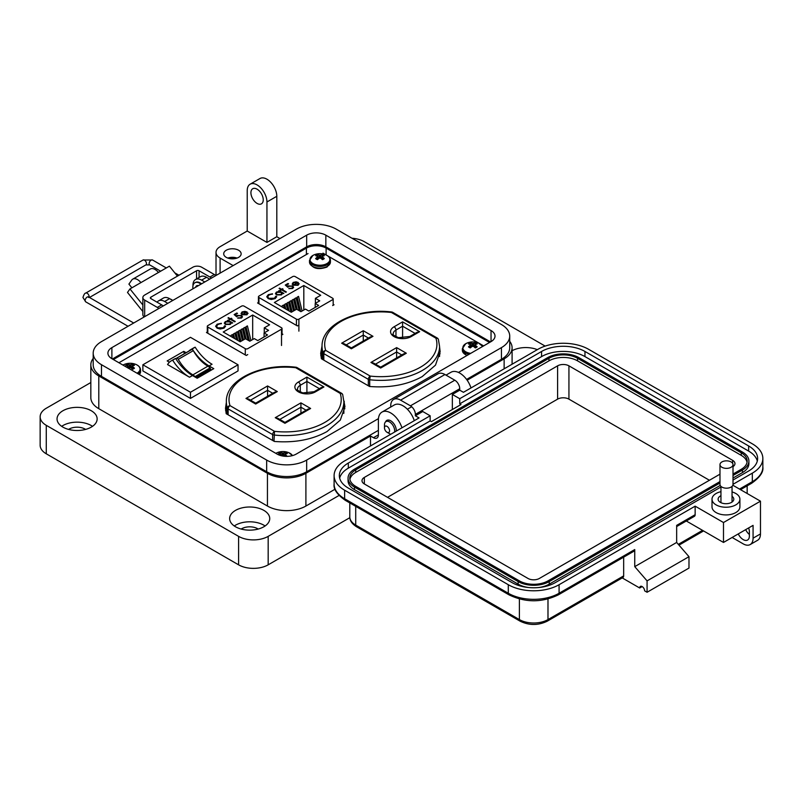 <?xml version="1.0" encoding="UTF-8"?>
<svg xmlns="http://www.w3.org/2000/svg" width="803" height="803" viewBox="0 0 803 803"><rect width="100%" height="100%" fill="white"/><g stroke="black" fill="none" stroke-linecap="round" stroke-linejoin="round"><path stroke-width="1.2" d="M483.617 345.892L480.636 344.176M479.1 343.293L327.765 255.916M326.239 255.033L322.987 253.156M308.041 253.567L118.914 362.755M226.356 402.403L225.492 408.325L226.205 413.706L274.395 441.459C294.661 443.005 312.196 439.703 327.012 431.562L340.321 420.069L344.949 406.659L343.865 401.018M322.043 345.922L320.678 353.37L321.391 358.75L369.581 386.494C389.846 388.05 407.382 384.747 422.197 376.597L435.507 365.114L440.144 351.704L439.562 346.896M258.436 302.47L257.582 302.962L297.371 325.928L298.887 325.054M332.663 305.552L334.018 304.769L333.175 304.287M207.294 332L206.451 332.482L246.24 355.458L247.746 354.575M281.522 335.082L282.877 334.299L282.034 333.807M322.043 350.279L320.798 355.538M440.024 353.872L439.562 351.232M226.356 406.74L225.603 410.494M344.838 408.827L343.875 405.364M344.216 401.219L344.216 405.555M245.286 348.683A1.747 1.004 180 0 0 247.746 348.683L281.522 329.18A1.747 1.004 180 0 0 282.034 328.467A1.747 1.004 180 0 0 281.522 327.754L244.052 306.124A1.747 1.004 0 0 0 241.583 306.124L207.806 325.616A1.747 1.004 0 0 0 207.294 326.329A1.747 1.004 0 0 0 207.806 327.042L245.286 348.683L245.286 354.906M247.183 313.23L247.886 313.11L247.003 314.776L242.145 314.746L241.101 313.511L242.074 311.915L244.935 311.353L247.113 312.006L242.847 314.475L246.34 314.485L247.093 312.889L248.067 313.391M247.173 313.551L247.093 312.889M230.471 319.393L229.046 319.544L229.879 319.062L227.962 317.948L230.471 318.721L231.304 318.239L231.886 318.57L231.053 319.062L235.239 321.471L234.647 321.812L230.471 319.393M225.543 326.289L224.037 328.136L220.203 329.029L217.051 328.166L215.636 326.229L217.171 324.181L221.377 323.318L217.804 324.583L216.529 326.289L217.673 327.845L223.364 327.744L224.599 325.777L225.553 326.108M269.587 324.793L264.257 327.865L268.583 330.364L264.077 332.964L267.519 334.951L257.753 340.592L254.3 338.605L249.793 341.205L245.477 338.715L240.147 341.787L223.244 332.02L252.674 315.027L269.587 324.793M231.324 323.197L230.28 324.432L225.312 324.432L224.308 323.037L225.362 321.571L228.253 321.019L227.369 320.507L227.962 320.166L232.729 322.916L231.334 323.027M240.86 315.74L237.839 315.81L236.744 316.834L234.145 314.565L236.825 313.019L237.497 313.411L235.269 314.686L236.634 315.88L241.462 315.408L242.476 316.763L241.492 318.048L237.658 318.139L240.85 317.647L241.552 316.683L240.86 315.74M246.34 314.485L242.847 314.475M244.935 311.353L247.113 312.367M242.074 311.915L244.935 311.715M241.101 313.873L242.074 312.277M246.34 314.846L247.093 313.25M231.053 319.062L234.918 321.652M231.304 318.239L231.575 318.751M230.471 318.721L231.304 318.6M228.544 317.607L230.471 319.082M229.879 319.062L229.357 319.724M225.502 326.068L224.619 326.138M224.599 326.138L223.364 327.744M217.673 327.845L223.364 328.106M216.549 326.48L217.673 328.206M217.171 324.181L221.377 323.679M215.646 326.409L217.171 324.542M264.257 332.854L264.257 327.865M252.674 339.549L252.674 315.027M248.518 340.472L246.039 330.194L246.039 326.691L247.414 325.898L250.958 340.532M242.767 340.281L241.02 333.084L241.02 329.591L242.406 328.788L244.885 339.047M233.653 338.033L233.512 333.928L234.888 333.125L236.473 339.659M236.975 339.95L236.012 332.482L237.397 331.679L239.796 341.576M231.003 336.507L231.003 335.373L232.388 334.57L233.151 337.742M240.258 341.727L238.521 334.53L238.521 331.037L239.896 330.234L242.386 340.492M245.266 338.826L243.53 331.639L243.53 328.136L244.915 327.343L248.017 340.181M264.077 332.964L264.077 336.939M228.253 321.019L225.362 321.933L224.328 323.218M227.962 320.166L232.408 323.097M240.85 317.647L241.532 316.864M238.25 317.797L240.85 318.008M241.462 315.408L242.466 316.944M237.276 315.368L241.462 315.77M236.634 315.88L237.276 315.73M235.269 314.686L236.634 316.241M236.825 313.019L237.176 313.592M234.396 314.786L236.825 313.381M241.914 313.571L242.325 314.455L245.939 312.367L242.325 314.455L241.914 313.371M246.039 326.691L249.512 341.044M241.02 329.591L243.51 339.85M233.512 333.928L234.647 338.605M236.012 332.482L237.959 340.522M231.003 335.373L231.324 336.688M238.521 331.037L241 341.295M243.53 328.136L246.19 339.127M230.531 323.117L229.708 324.442L225.904 324.462L225.151 323.197M241.914 313.21L242.325 314.093L241.914 313.21L242.697 312.237L245.939 312.006M225.954 321.903L229.768 321.893L230.551 322.936L229.708 324.081L225.904 324.101L225.131 323.017L225.954 321.903M298.887 331.147L298.887 319.162L332.663 299.66A1.747 1.004 180 0 0 333.175 298.947A1.747 1.004 180 0 0 332.663 298.234L295.183 276.593A1.747 1.004 0 0 0 292.724 276.593L258.937 296.096A1.747 1.004 0 0 0 258.436 296.809A1.747 1.004 0 0 0 258.937 297.522L296.417 319.162L296.417 325.386M298.314 283.71L299.017 283.579L298.134 285.256L293.286 285.226L292.242 283.981L293.215 282.395L296.076 281.833L298.244 282.485L293.978 284.945L297.471 284.955L298.224 283.369L299.198 283.861M298.314 284.031L298.224 283.369M281.602 289.873L280.769 290.355L280.177 290.013L281.02 289.532L279.093 288.428L281.602 289.2L282.435 288.719L283.027 289.05L282.184 289.532L286.37 291.951L285.788 292.292L281.602 289.873M276.684 296.769L275.168 298.606L271.334 299.509L268.182 298.636L266.767 296.709L268.302 294.651L272.508 293.798L268.935 295.062L267.67 296.769L268.814 298.325L274.496 298.224L275.74 296.257L276.694 296.588M320.718 295.273L315.398 298.345L319.714 300.834L315.208 303.444L318.65 305.431L308.884 311.072L305.441 309.085L300.934 311.684L296.608 309.195L291.288 312.267L274.375 302.5L303.815 285.507L320.718 295.273M298.887 319.162A1.747 1.004 180 0 1 296.417 319.162M282.455 293.667L281.411 294.912L276.443 294.912L275.449 293.517L276.493 292.051L279.394 291.489L278.511 290.987L279.093 290.646L283.861 293.396L282.465 293.507M291.991 286.209L288.98 286.29L287.875 287.313L285.286 285.045L287.956 283.499L288.628 283.881L286.41 285.165L287.775 286.36L292.603 285.888L293.617 287.243L292.623 288.528L288.799 288.618L291.991 288.126L292.683 287.153L291.991 286.209M297.471 284.955L293.978 284.945M296.076 281.833L298.244 282.847M293.215 282.395L296.076 282.194M292.242 284.342L293.215 282.756M297.471 285.316L298.224 283.73M282.184 289.532L286.059 292.131M282.435 288.719L282.706 289.231M281.602 289.2L282.435 289.08M279.675 288.086L281.602 289.562M281.02 289.532L280.498 290.194M276.634 296.538L274.496 298.224M268.814 298.325L274.496 298.586M267.68 296.959L268.814 298.686M268.302 294.651L272.508 294.159M266.777 296.889L268.302 295.012M315.398 303.333L315.398 298.345M303.815 310.018L303.815 285.507M299.66 310.952L297.17 300.673L297.17 297.17L298.545 296.377L302.099 311.012M293.898 310.751L292.162 303.564L292.162 300.061L293.537 299.268L296.026 309.526M284.794 308.513L284.643 304.407L286.029 303.604L287.604 310.139M288.116 310.43L287.153 302.952L288.528 302.159L290.927 312.056M282.144 306.987L282.144 305.853L283.519 305.05L284.292 308.222M291.399 312.196L289.652 305.01L289.652 301.506L291.037 300.713L293.517 310.972M296.407 309.306L294.661 302.119L294.661 298.616L296.046 297.823L299.158 310.661M315.208 303.444L315.208 307.419M279.394 291.489L276.493 292.412L275.459 293.687M279.093 290.646L283.549 293.577M291.991 288.126L292.663 287.344M289.381 288.277L291.991 288.488M292.603 285.888L293.597 287.424M288.418 285.848L292.603 286.249M287.775 286.36L288.418 286.209M286.41 285.165L287.775 286.721M287.956 283.499L288.317 284.061M285.527 285.266L287.956 283.861M293.045 284.041L293.456 284.935L297.07 282.847L293.456 284.935L293.045 283.85M297.17 297.17L300.643 311.524M292.162 300.061L294.641 310.329M284.643 304.407L285.778 309.085M287.153 302.952L289.1 311.002M282.144 305.853L282.455 307.168M289.652 301.506L292.141 311.775M294.661 298.616L297.321 309.607M281.662 293.597L280.849 294.922L277.035 294.942L276.292 293.677M293.045 283.68L293.456 284.573L293.045 283.68L293.828 282.716L297.07 282.485M277.085 292.382L280.899 292.362L281.682 293.406L280.849 294.56L277.035 294.581L276.272 293.496L277.085 292.382M177.393 358.399A1.747 1.004 -120 0 0 176.58 358.279L191.626 349.596A1.747 1.004 60 0 1 192.429 349.717A1.747 1.004 60 0 1 193.312 350.66L178.276 359.342A1.747 1.004 -120 0 0 177.393 358.399M171.26 360.848A28.727 16.592 60 0 1 172.655 360.186A36.316 20.968 -120 0 0 189.538 377.239L167.566 364.562A28.727 16.592 60 0 1 171.26 360.848L174.211 359.142A28.727 16.592 60 0 1 175.616 358.479A36.316 20.968 -120 0 0 192.489 375.533L197.187 378.243L213.789 368.667L209.091 365.957A36.316 20.968 60 0 1 192.208 348.904A28.727 16.592 -120 0 0 190.813 349.566A28.727 16.592 -120 0 0 188.735 351.172M186.105 352.688L183.767 351.343L167.175 360.918L169.433 362.223M142.874 364.783L190.462 337.31L238.039 364.783L190.462 392.255L142.874 364.783L142.874 370.926L190.462 398.398L238.039 370.926L238.039 364.783M196.966 378.123L210.597 370.253L210.597 369.049A1.837 1.064 60 0 0 210.015 367.985A6.344 3.664 60 0 0 207.917 366.178L192.881 374.86A6.344 3.664 60 0 1 194.968 376.667A1.837 1.064 60 0 1 195.31 377.159M192.8 374.82A28.647 16.542 60 0 1 178.276 359.342M191.626 349.596A31.377 18.118 -120 0 0 190.462 350.178L175.737 358.68A31.377 18.118 60 0 1 176.58 358.279M207.836 366.128A28.647 16.542 60 0 1 193.312 350.66M210.597 369.049L195.932 377.52M210.597 369.36L211.59 369.932M183.767 351.343L184.258 353.752M190.462 392.255L190.462 398.398M172.655 360.186L175.616 358.479M209.091 365.957L212.042 364.251A36.316 20.968 60 0 1 195.169 347.197L192.208 348.904M195.169 347.197A28.727 16.592 -120 0 0 193.764 347.86L190.813 349.566M438.418 339.488A2.66 2.66 0 0 0 437.233 338.023A2.66 1.536 -60 0 0 435.899 338.163L391.402 312.467A56.11 32.391 0 0 0 325.707 350.399L370.203 376.085L369.701 379.759A58.76 33.927 0 0 0 422.358 370.434A58.76 33.927 0 0 0 439.562 346.444L438.418 339.488A2.66 2.128 161.6 0 0 435.899 338.163A56.11 32.391 180 0 1 420.481 367.182A56.11 32.391 180 0 1 370.203 376.085A2.66 1.536 -60 0 0 368.326 379.337L368.326 385.771M343.814 413.404A58.76 33.927 180 0 0 343.875 411.819L343.875 401.691L342.73 394.735A2.66 2.128 161.6 0 0 340.211 393.41A56.11 32.391 180 0 1 324.783 422.428A56.11 32.391 180 0 1 274.516 431.331L274.014 441.238M402.594 338.163L402.594 321.862L419.628 331.699L416.978 332.332L409.791 336.477L398.489 337.682C393.771 335.554 392.005 334.279 393.209 333.867A9.385 5.42 180 0 1 395.959 330.033L402.594 326.199L415.101 333.416M341.666 343.192L344.316 343.825L351.373 347.9L370.324 336.959L372.973 336.327L351.373 348.793L341.666 343.192L363.267 330.716L372.973 336.327M363.267 341.024L363.267 330.716M370.946 362.444L373.596 363.076L380.652 367.152L403.668 353.862L406.328 353.23L380.652 368.045L370.946 362.444L396.622 347.619L396.622 357.927M322.224 359.222A58.76 33.927 180 0 1 322.043 356.572L322.043 346.444A58.76 33.927 0 0 0 323.097 352.858A2.66 2.128 -18.4 0 1 325.707 350.399A2.66 1.536 120 0 0 323.83 353.651L368.326 379.337A2.66 1.536 180 0 0 369.701 379.759L369.701 386.504M227.41 414.398L227.41 408.105A58.76 33.927 180 0 1 226.356 401.691L226.356 411.819A58.76 33.927 0 0 0 226.456 413.856M267.58 385.962L277.286 391.573L274.626 392.205L255.675 403.146L248.629 399.071L245.969 398.439L267.58 385.962L267.58 396.27M306.907 393.41L306.907 377.109L323.94 386.946L321.28 387.578L314.093 391.723A2.66 1.536 60 0 1 315.428 391.854A12.045 6.956 180 0 1 298.395 391.854A12.045 6.956 180 0 1 298.395 382.027L306.907 377.109M300.924 413.174L300.924 402.865L310.631 408.476L284.955 423.291L275.248 417.69L300.924 402.865M277.286 391.573L255.675 404.039L245.969 398.439M310.631 408.476L307.981 409.108L284.955 422.398L277.908 418.323L275.248 417.69M235.018 258.606A6.976 4.025 0 0 0 229.829 258.606M237.036 258.074A8.713 5.029 0 0 0 227.811 258.074M238.591 250.245A8.713 5.029 0 0 0 229.086 249.151A8.713 5.029 0 0 0 223.706 253.808A8.713 5.029 0 0 0 226.265 257.361A8.713 5.029 0 0 0 235.761 258.456A8.713 5.029 0 0 0 241.141 253.808A8.713 5.029 0 0 0 238.591 250.245M279.986 238.551L276.804 236.724L266.947 242.416L266.947 201.985A13.952 8.05 -120 0 0 257.08 184.911A13.952 8.05 -120 0 0 250.104 184.218A13.952 8.05 -120 0 0 247.224 190.602L247.224 231.023L220.102 246.682A13.952 8.05 0 0 0 216.017 252.383A13.952 8.05 0 0 0 220.102 258.074L233.141 265.602M250.104 184.218L259.971 178.527A13.952 8.05 60 0 1 266.947 179.21A13.952 8.05 60 0 1 276.804 196.293L266.947 201.985M257.08 203.41A8.713 5.029 60 0 1 251.389 195.731A8.713 5.029 60 0 1 252.724 188.745A8.713 5.029 60 0 1 257.08 189.177A8.713 5.029 60 0 1 262.772 196.855A8.713 5.029 60 0 1 261.437 203.842A8.713 5.029 60 0 1 257.08 203.41M512.093 350.71A20.045 11.573 180 0 1 537.317 349.656M470.99 387.949A17.435 10.068 -120 0 0 459.748 373.094A17.435 10.068 -120 0 0 451.035 372.231L446.006 375.131M385.52 421.936A7.849 4.527 60 0 1 386.795 420.391A7.849 4.527 60 0 1 390.71 420.772A7.849 4.527 60 0 1 396.22 431.121M401.952 427.808A17.435 10.068 -120 0 0 390.71 412.943A17.435 10.068 -120 0 0 381.997 412.08A17.435 10.068 -120 0 0 378.384 420.059L378.384 434.865A6.976 4.025 -120 0 1 376.938 438.057A6.976 4.025 -120 0 1 373.455 437.715L370.494 436.009L305.903 473.298L305.903 506.041L335.042 489.218M414.278 420.692A17.435 10.068 -120 0 0 403.046 405.826A17.435 10.068 -120 0 0 394.323 404.963L381.997 412.08M234.275 525.975A20.045 11.573 180 0 1 263.866 525.192A20.045 11.573 180 0 1 265.1 525.975M235.51 526.758A20.045 11.573 180 0 1 229.638 518.567A20.045 11.573 180 0 1 242.014 507.877A20.045 11.573 180 0 1 263.866 510.387A20.045 11.573 180 0 1 269.738 518.567A20.045 11.573 180 0 1 257.361 529.267A20.045 11.573 180 0 1 235.51 526.758M61.68 426.333A20.045 11.573 180 0 1 91.271 425.55A20.045 11.573 180 0 1 92.516 426.333M62.915 427.116A20.045 11.573 180 0 1 57.043 418.925A20.045 11.573 180 0 1 69.429 408.235A20.045 11.573 180 0 1 91.271 410.745A20.045 11.573 180 0 1 97.143 418.925A20.045 11.573 180 0 1 84.767 429.625A20.045 11.573 180 0 1 62.915 427.116M258.195 529.047A11.332 6.544 0 0 0 257.703 528.745A11.332 6.544 0 0 0 241.181 529.047M85.6 429.404A11.332 6.544 0 0 0 85.108 429.103A11.332 6.544 0 0 0 68.586 429.404M467.145 380.21L504.133 358.851A27.202 15.699 0 0 0 512.093 347.749A27.202 15.699 0 0 0 509.724 341.345M266.947 242.416L247.224 231.023M209.713 279.123L206.542 277.286A12.206 7.046 -120 0 0 200.439 276.684L195.5 279.534A12.206 7.046 60 0 1 201.603 280.137L204.785 281.973M170.106 298.967A9.716 5.611 -120 0 1 171.44 299.579A9.716 5.611 -120 0 1 172.735 300.473L169.553 298.646A12.206 7.046 -120 0 0 163.451 298.033L158.522 300.884A12.206 7.046 60 0 1 164.625 301.486L167.797 303.323M93.198 358.429A27.202 15.699 0 0 0 90.829 364.833A27.202 15.699 0 0 0 98.789 375.934L267.439 473.298A27.202 15.699 0 0 0 305.903 473.298M370.494 445.966L370.494 436.009M90.829 364.833L90.829 397.575A27.202 15.699 0 0 0 98.789 408.677L267.439 506.041A27.202 15.699 0 0 0 305.903 506.041M157.107 302.219A12.206 7.046 60 0 1 158.522 300.884M192.991 285.647A12.206 7.046 60 0 1 195.5 279.534M276.804 236.724L276.804 196.293M545.147 346.093L364.331 241.703A20.918 12.075 0 0 0 351.995 238.25M90.829 382.529L46.273 408.245A20.918 12.075 0 0 0 40.15 416.787A20.918 12.075 0 0 0 46.273 425.329L238.591 536.364A20.918 12.075 0 0 0 268.172 536.364L339.027 495.461M40.15 416.787L40.15 445.263A20.918 12.075 0 0 0 46.273 453.805L238.591 564.83A20.918 12.075 0 0 0 268.172 564.83L349.837 517.684M113.394 359.563A13.952 8.05 180 0 1 114.076 359.142L306.395 248.107A13.952 8.05 180 0 1 326.118 248.107L488.846 342.058A13.952 8.05 180 0 1 489.529 342.479M131.893 287.815L128.912 284.101L131.702 280.137A9.536 5.511 60 0 1 132.776 279.143A9.536 5.511 60 0 1 137.544 279.615A9.536 5.511 60 0 1 140.916 282.606L129.956 288.929L127.496 292.443L142.854 311.544M177.423 276.122L169.413 266.154L158.452 272.478A9.536 5.511 -120 0 0 155.079 269.487A9.536 5.511 -120 0 0 150.312 269.015L132.776 279.143M158.864 308.482A10.459 6.043 60 0 0 157.328 307.408L144.67 300.101A6.203 3.583 0 0 1 142.854 297.572A6.203 3.583 0 0 1 144.67 295.042L192.891 267.198A6.203 3.583 180 0 1 201.653 267.198L214.321 274.506A10.459 6.043 -120 0 1 215.846 275.58M163.25 305.953A10.459 6.043 -120 0 0 161.714 304.879L150.854 298.606A1.767 1.024 0 0 1 150.332 297.883A1.767 1.024 0 0 1 150.854 297.16L196.564 270.772A1.767 1.024 0 0 1 199.074 270.772L209.934 277.045A10.459 6.043 60 0 1 211.47 278.109M142.854 297.572L142.854 314.646A6.203 3.583 0 0 0 144.259 316.914M142.854 304.969L129.956 288.929M136.661 285.065A2.57 1.486 -120 0 0 136.259 285.175A2.57 1.486 -120 0 0 135.968 285.446L136.64 285.065M195.872 287.113A1.164 0.673 60 0 1 195.952 286.39A6.223 3.593 60 0 1 196.594 285.808A6.223 3.593 60 0 1 197.418 285.537A1.164 0.673 60 0 1 198.1 285.828M192.961 288.799A9.716 5.611 60 0 1 194.848 282.776A9.716 5.611 60 0 1 199.706 283.258A9.716 5.611 60 0 1 201.011 284.152M201.553 283.83A9.716 5.611 -120 0 0 200.258 282.947A9.716 5.611 -120 0 0 195.4 282.465A9.716 5.611 -120 0 0 195.129 282.636M196.424 286.801A1.164 0.673 60 0 1 196.504 286.069A6.223 3.593 60 0 1 196.886 285.667M384.476 427.838A3.603 2.078 60 0 1 387.026 426.373A3.603 2.078 60 0 1 389.575 430.779A3.603 2.078 60 0 1 387.026 432.255A3.603 2.078 60 0 1 384.476 427.838L384.476 424.897A7.207 4.156 60 0 1 385.972 421.605A7.207 4.156 60 0 1 389.575 421.956A7.207 4.156 60 0 1 394.524 432.104M390.79 434.252A7.207 4.156 60 0 1 389.575 433.72L387.026 432.255L389.575 433.72M491.034 330.545A13.561 7.829 180 0 1 495.009 336.076A13.561 7.829 180 0 1 491.034 341.616L491.034 330.545L325.847 235.169L325.847 246.842L490.513 341.917M491.034 341.616L296.257 454.066A13.561 7.829 180 0 1 277.075 454.066L111.888 358.69A13.561 7.829 180 0 1 107.913 353.159A13.561 7.829 180 0 1 111.888 347.619L306.666 235.169A13.561 7.829 180 0 1 325.847 235.169M458.473 372.431L501.443 347.619A28.286 16.331 0 0 0 509.724 336.076A28.286 16.331 0 0 0 501.443 324.532L336.256 229.156A28.286 16.331 0 0 0 296.257 229.156L101.479 341.616A28.286 16.331 0 0 0 93.198 353.159A28.286 16.331 0 0 0 101.479 364.703L266.666 460.079A28.286 16.331 0 0 0 306.666 460.079L378.454 418.634M325.847 246.842A13.561 7.829 0 0 0 306.666 246.842L112.41 359.001M466.583 379.428L501.443 359.302A28.286 16.331 0 0 0 509.724 347.749L509.724 336.076M93.198 353.159L93.198 364.833A28.286 16.331 0 0 0 101.479 376.376L266.666 471.752A28.286 16.331 0 0 0 306.666 471.752L378.384 430.348M732.045 491.948A13.942 8.05 180 0 1 739.904 499.185A13.942 8.05 180 0 1 735.819 504.876A13.942 8.05 180 0 1 720.622 506.623A13.942 8.05 180 0 1 712.01 499.185A13.942 8.05 180 0 1 716.095 493.494A13.942 8.05 180 0 1 720.953 491.677M739.904 499.185L739.904 506.874A13.942 8.05 180 0 1 735.819 512.565A13.942 8.05 180 0 1 720.622 514.311A13.942 8.05 180 0 1 712.01 506.874L712.01 499.185M720.953 495.702A7.839 4.527 0 0 0 720.411 495.983A7.839 4.527 0 0 0 718.113 499.185A7.839 4.527 0 0 0 722.961 503.371A7.839 4.527 0 0 0 731.503 502.387A7.839 4.527 0 0 0 733.801 499.185A7.839 4.527 0 0 0 732.045 496.334M749.38 534.477A8.713 5.029 60 0 1 745.676 529.639M720.953 486.989L555.385 582.587A30.675 17.706 180 0 1 512.003 582.587L348.321 488.083A30.675 17.706 180 0 1 339.338 475.567A30.675 17.706 180 0 1 348.321 463.04L430.157 415.793L422.769 411.517L415.372 415.793L419.066 417.921L344.628 460.902A35.904 20.727 0 0 0 334.108 475.567A35.904 20.727 0 0 0 344.628 490.221L508.299 584.714A35.904 20.727 0 0 0 559.079 584.714L695.147 506.161L723.493 522.522L723.493 542.447L753.073 525.373L753.073 538.181A13.942 8.05 60 0 1 750.183 544.564L757.58 540.299A13.942 8.05 -120 0 0 760.471 533.915L760.471 501.182L732.858 485.243M738.278 533.915A8.713 5.029 -120 0 0 747.573 540.038A8.713 5.029 -120 0 0 749.38 536.043L749.38 531.777A8.713 5.029 -120 0 0 748.627 527.942M739.513 489.087L752.331 481.68L752.331 473.148L733.009 484.299M723.493 522.522L760.471 501.182M752.331 473.148A35.904 20.727 0 0 0 762.85 458.483A35.904 20.727 0 0 0 752.331 443.828L588.659 349.335A35.904 20.727 0 0 0 537.88 349.335L463.441 392.306L459.738 390.178L452.35 394.444L459.738 398.71L541.583 351.463A30.675 17.706 180 0 1 584.965 351.463L748.637 445.966A30.675 17.706 180 0 1 757.62 458.483A30.675 17.706 180 0 1 748.637 471.01L733.009 480.033M750.183 544.564A13.942 8.05 60 0 1 743.217 543.872L732.125 537.468M642.149 586.571L639.68 587.997L622.215 577.909M459.738 390.178L459.738 388.752A6.976 4.025 -120 0 0 454.809 380.21L444.952 374.519A13.942 8.05 -120 0 0 437.976 373.827L393.611 399.442A13.942 8.05 60 0 1 400.587 400.135L410.443 405.826A6.976 4.025 60 0 1 415.372 414.368L415.372 415.793M676.658 526.557L694.424 516.299A3.483 2.018 -120 0 0 695.147 514.703L695.147 506.161M686.304 520.986L723.493 542.447M559.079 584.714L559.079 593.256L634.751 549.563L634.751 566.647L676.658 542.447L676.658 525.373L695.147 514.703M452.35 409.53L452.35 394.444M541.583 351.463L541.583 356.592L459.738 403.839L460.972 404.551L431.392 421.625L430.157 420.913L430.157 415.793M430.157 420.913L348.321 468.159L348.321 463.04M339.659 478.126A30.675 17.706 180 0 1 348.321 468.159M541.583 356.592A30.675 17.706 180 0 1 584.965 356.592L748.637 451.085A30.675 17.706 180 0 1 757.299 461.042M459.738 403.839L459.738 398.71M547.987 599.008L547.987 619.585A3.483 2.018 -120 0 1 547.265 621.181L622.937 577.487A3.483 2.018 -120 0 0 623.66 575.892L547.987 619.585A20.216 11.674 180 0 1 519.39 619.585L355.719 525.092A20.216 11.674 180 0 1 349.797 516.831L349.797 502.929M623.66 557.152L623.66 575.892M639.68 587.997A3.483 2.018 60 0 1 640.403 586.401A3.483 2.018 60 0 1 643.093 587.334A3.483 2.018 60 0 1 644.618 590.837L647.077 592.263L647.077 580.88L634.751 566.647M634.751 549.563A3.483 2.018 60 0 1 634.029 551.159L558.356 594.852C541.915 602.742 525.463 602.742 509.022 594.852A3.483 2.018 120 0 1 508.299 593.256A35.904 20.727 0 0 0 559.079 593.256A3.483 2.018 60 0 1 558.356 594.852M647.077 592.263L688.984 568.072L688.984 556.68L676.658 542.447M390.72 407.051L390.72 405.826A13.942 8.05 60 0 1 393.611 399.442M647.077 580.88L688.984 556.68M719.98 483.004L549.222 581.583A21.962 12.677 180 0 1 518.166 581.583L354.484 487.09A21.962 12.677 180 0 1 348.05 478.126A21.962 12.677 180 0 1 354.484 469.163L547.736 357.586A21.962 12.677 180 0 1 578.802 357.586L742.474 452.079A21.962 12.677 180 0 1 748.908 461.042L748.908 463.612A21.962 12.677 180 0 1 742.474 472.576L733.009 478.036M720.221 485.424L549.222 584.152A21.962 12.677 180 0 1 538.582 587.545M528.806 587.545A21.962 12.677 180 0 1 518.166 584.152L354.484 489.649A21.962 12.677 180 0 1 348.05 480.686L348.05 478.126M748.908 461.042A21.962 12.677 180 0 1 742.474 470.016L733.009 475.476M719.98 481.579L547.987 580.88A20.216 11.674 180 0 1 519.39 580.88L355.719 486.377A20.216 11.674 180 0 1 349.797 478.126A20.216 11.674 180 0 1 355.719 469.875L548.971 358.299A20.216 11.674 180 0 1 577.568 358.299L741.239 452.792A20.216 11.674 180 0 1 747.161 461.042A20.216 11.674 180 0 1 741.239 469.303L733.009 474.051M349.917 479.401A20.216 11.674 180 0 1 355.719 472.435L548.971 360.858A20.216 11.674 180 0 1 577.568 360.858L741.239 455.351A20.216 11.674 180 0 1 747.041 462.327M719.98 474.171L539.355 578.461A8.02 4.627 180 0 1 528.023 578.461L364.351 483.958A8.02 4.627 180 0 1 362.002 480.686A8.02 4.627 180 0 1 364.351 477.414L557.603 365.837A8.02 4.627 180 0 1 568.936 365.837L732.617 460.34A8.02 4.627 180 0 1 734.966 463.612A8.02 4.627 180 0 1 733.009 466.633M387.518 497.338L557.603 399.141A8.02 4.627 180 0 1 568.936 399.141L709.44 480.264M731.101 467.266A6.514 3.764 180 0 1 724.005 468.079A6.514 3.764 180 0 1 719.98 464.606A6.514 3.764 180 0 1 721.887 461.946A6.514 3.764 180 0 1 728.994 461.133A6.514 3.764 180 0 1 733.009 464.606A6.514 3.764 180 0 1 731.101 467.266M733.009 464.606L733.009 484.42A6.514 3.764 180 0 1 731.101 487.08A6.514 3.764 180 0 1 724.005 487.893A6.514 3.764 180 0 1 719.98 484.42L719.98 464.606M316.412 255.103A4.999 2.891 -0 0 0 315.609 255.715A15.167 7.96 55.8 0 1 317.135 256.177A15.137 3.955 72.4 0 1 317.496 256.619A15.137 5.47 99.2 0 0 317.135 257.191A15.167 9.485 115.5 0 0 315.609 258.576A4.999 2.891 0 0 0 316.412 259.188A4.999 2.891 0 0 0 317.476 259.65A15.167 7.96 -55.8 0 1 319.072 258.315A15.137 10.61 -32.3 0 1 319.955 258.034A15.137 10.61 32.3 0 1 320.829 258.315A15.167 7.96 55.8 0 1 322.435 259.65A4.999 2.891 0 0 0 323.489 259.188A4.999 2.891 0 0 0 324.302 258.576A15.167 9.485 -115.5 0 0 322.766 257.191A15.137 5.47 -99.2 0 0 322.415 256.619A15.137 3.955 -72.4 0 1 322.766 256.177A15.167 7.96 -55.8 0 1 324.302 255.715A4.999 2.891 0 0 0 322.435 254.631A15.167 9.485 115.5 0 0 320.829 255.063A15.137 12.135 140.4 0 0 319.955 255.193A15.137 12.135 -140.4 0 0 319.072 255.063A15.167 9.485 -115.5 0 0 317.476 254.631A4.999 2.891 -0 0 0 316.412 255.103M312.919 255.424A9.937 5.741 -0 0 0 312.919 263.545A9.937 5.741 -0 0 0 326.982 263.545A9.937 5.741 -0 0 0 325.717 254.802L325.717 254.802A15.167 15.167 0 0 0 314.194 254.802L314.194 254.802A9.937 5.741 -0 0 0 312.919 255.424M317.356 259.61L317.135 257.191M317.807 259.349L317.496 256.619M318.028 259.158L317.476 254.631M318.881 258.466L319.072 255.063M319.955 258.034L319.955 255.193M321.029 258.466L320.829 255.063M321.873 259.158L322.435 254.631M322.093 259.349L322.415 256.619M322.555 259.61L322.766 257.191M128.651 368.376A15.167 7.96 -55.8 0 1 129.233 367.915A15.137 10.61 -32.3 0 1 130.106 367.644A15.137 10.61 32.3 0 1 130.979 367.915A15.167 7.96 55.8 0 1 132.585 369.26A4.999 2.891 0 0 0 133.639 368.798A4.999 2.891 0 0 0 134.452 368.186A15.167 9.485 -115.5 0 0 132.917 366.8A15.137 5.47 -99.2 0 0 132.565 366.218A15.137 3.955 -72.4 0 1 132.917 365.787A15.167 7.96 -55.8 0 1 134.452 365.325A4.999 2.891 0 0 0 132.585 364.241A15.167 9.485 115.5 0 0 130.979 364.672A15.137 12.135 140.4 0 0 130.106 364.803A15.137 12.135 -140.4 0 0 129.233 364.672A15.167 9.485 -115.5 0 0 127.627 364.241A4.999 2.891 -0 0 0 126.573 364.713A4.999 2.891 -0 0 0 125.76 365.325A15.167 7.96 55.8 0 1 127.296 365.787A15.137 3.955 72.4 0 1 127.647 366.218A15.137 5.47 99.2 0 0 127.296 366.8A15.167 9.485 115.5 0 0 126.733 367.262M123.08 365.034A9.937 5.741 -0 0 0 122.969 365.094L124.345 364.411A9.937 5.741 -0 0 0 123.08 365.034M137.032 373.204A9.937 5.741 -0 0 0 137.132 373.144A9.937 5.741 -0 0 0 135.868 364.411L135.868 364.411A15.167 15.167 0 0 0 124.345 364.411M127.366 367.633L127.296 366.8M127.838 367.904L127.647 366.218M128.099 368.055L127.627 364.241M129.032 368.065L129.233 364.672M130.106 367.644L130.106 364.803M131.18 368.065L130.979 364.672M132.023 368.768L132.585 364.241M132.244 368.958L132.565 366.218M132.706 369.219L132.917 366.8M287.233 456.355A15.167 9.485 -115.5 0 0 285.788 455.06A15.137 5.47 -99.2 0 0 285.426 454.478A15.137 3.955 -72.4 0 1 285.788 454.046A15.167 7.96 -55.8 0 1 287.313 453.575A4.999 2.891 0 0 0 285.446 452.501A15.167 9.485 115.5 0 0 283.85 452.922A15.137 12.135 140.4 0 0 282.967 453.053A15.137 12.135 -140.4 0 0 282.094 452.922A15.167 9.485 -115.5 0 0 280.488 452.501A4.999 2.891 -0 0 0 279.434 452.962A4.999 2.891 -0 0 0 278.621 453.575A15.167 7.96 55.8 0 1 280.157 454.046A15.137 3.955 72.4 0 1 280.508 454.478A15.137 5.47 99.2 0 0 280.157 455.06A15.167 9.485 115.5 0 0 279.856 455.301M275.941 453.283A9.937 5.741 -0 0 0 275.83 453.344L277.206 452.671A9.937 5.741 -0 0 0 275.941 453.283M292.453 455.612A9.937 5.741 -0 0 0 288.729 452.671L288.729 452.671A15.167 15.167 0 0 0 277.206 452.671M282.616 456.004A15.137 10.61 -32.3 0 1 282.967 455.893A15.137 10.61 32.3 0 1 283.85 456.174A15.167 7.96 55.8 0 1 283.871 456.194M280.638 455.542L280.508 454.478M280.879 455.612L280.488 452.501M281.923 455.863L282.094 452.922M282.967 455.893L282.967 453.053M284.041 456.214L283.85 452.922M284.985 456.295L285.446 452.501M285.216 456.315L285.426 454.478M285.667 456.335L285.788 455.06M469.283 343.353A4.999 2.891 -0 0 0 468.47 343.965A15.167 7.96 55.8 0 1 470.006 344.437A15.137 3.955 72.4 0 1 470.357 344.868A15.137 5.47 99.2 0 0 470.006 345.451A15.167 9.485 115.5 0 0 468.47 346.826A4.999 2.891 0 0 0 469.283 347.438A4.999 2.891 0 0 0 470.337 347.91A15.167 7.96 -55.8 0 1 471.943 346.565A15.137 10.61 -32.3 0 1 472.816 346.294A15.137 10.61 32.3 0 1 473.69 346.565A15.167 7.96 55.8 0 1 475.296 347.91A4.999 2.891 0 0 0 476.35 347.438A4.999 2.891 0 0 0 477.163 346.826A15.167 9.485 -115.5 0 0 475.627 345.451A15.137 5.47 -99.2 0 0 475.276 344.868A15.137 3.955 -72.4 0 1 475.627 344.437A15.167 7.96 -55.8 0 1 477.163 343.965A4.999 2.891 0 0 0 475.296 342.891A15.167 9.485 115.5 0 0 473.69 343.313A15.137 12.135 140.4 0 0 472.816 343.453A15.137 12.135 -140.4 0 0 471.943 343.313A15.167 9.485 -115.5 0 0 470.337 342.891A4.999 2.891 -0 0 0 469.283 343.353M482.533 346.525A9.937 5.741 -0 0 0 478.578 343.062A15.167 15.167 0 0 0 467.055 343.062L467.055 343.062A9.937 5.741 -0 0 0 465.79 343.674A9.937 5.741 -0 0 0 463.281 349.355A9.937 5.741 -0 0 0 470.709 353.35M478.578 343.062L482.693 346.424M470.217 347.87L470.006 345.451M470.678 347.609L470.357 344.868M470.899 347.408L470.337 342.891M471.742 346.715L471.943 343.313M472.816 346.294L472.816 343.453M473.89 346.715L473.69 343.313M474.734 347.408L475.296 342.891M474.954 347.609L475.276 344.868M475.416 347.87L475.627 345.451M207.806 333.265L207.806 327.042M281.522 329.18L281.522 345.481M258.937 303.745L258.937 297.522M189.538 377.239L192.489 375.533M207.917 366.178L192.881 374.86M210.015 367.985L194.968 376.667M343.875 401.691A58.76 33.927 180 0 1 326.66 425.68A58.76 33.927 180 0 1 274.014 435.005A2.66 1.536 180 0 1 272.639 434.584L272.639 440.445M419.628 331.699L411.116 336.608A12.045 6.956 180 0 1 394.082 336.608A12.045 6.956 180 0 1 394.082 326.781L402.594 321.862M396.622 347.619L406.328 353.23M394.082 326.781A2.66 1.536 60 0 1 395.959 330.033L395.959 336.778M411.116 336.608A2.66 1.536 -120 0 0 409.791 336.477M346.203 344.909L363.267 335.062L368.436 338.043M375.473 364.171L396.622 351.965L401.791 354.946M437.233 338.023L392.727 312.337A2.66 1.536 120 0 0 391.402 312.467L391.693 311.996C357.476 307.629 321.27 324.302 322.043 346.444M323.097 359.734L323.097 352.858A2.66 1.536 0 0 0 323.83 353.651L323.83 360.156M297.04 367.583A2.66 1.536 120 0 0 295.715 367.714L340.211 393.41A2.66 1.536 -60 0 1 341.536 393.269L297.04 367.583A2.66 2.66 0 0 0 296.006 367.242C261.788 362.876 225.583 379.548 226.356 401.691M228.142 414.82L228.142 408.898A2.66 1.536 -60 0 1 230.019 405.645L274.516 431.331A2.66 1.536 120 0 0 272.639 434.584L228.142 408.898A2.66 1.536 0 0 1 227.41 408.105A2.66 2.128 -18.4 0 1 230.019 405.645A56.11 32.391 180 0 1 295.715 367.714L296.006 367.242M272.749 393.289L267.58 390.308L250.506 400.155M300.272 392.025L300.272 385.279A9.385 5.42 0 0 0 297.522 389.114C296.317 389.525 298.074 390.8 302.801 392.928L314.093 391.723M319.403 388.662L306.907 381.445L300.272 385.279A2.66 1.536 -120 0 0 298.395 382.027M306.094 410.192L300.924 407.211L279.785 419.417M323.94 386.946L315.428 391.854M206.542 277.286L201.603 280.137M169.553 298.646L164.625 301.486M373.455 437.715L378.384 434.865M504.133 358.851L504.133 368.818M267.439 473.298L267.439 506.041M98.789 375.934L98.789 408.677M220.102 258.074L220.102 273.13M268.172 536.364L268.172 564.83M238.591 536.364L238.591 564.83M46.273 425.329L46.273 453.805M488.846 342.058L488.846 342.881M326.118 248.107L326.118 254.963M306.395 248.107L306.395 254.511M114.076 359.142L114.076 359.965M209.934 277.045L214.321 274.506M157.328 307.408L161.714 304.879M199.074 270.772L199.074 277.477M196.564 278.922L196.564 270.772M150.854 297.16L150.854 298.606M144.67 300.101L144.67 316.683M158.452 272.478L140.916 282.606M195.952 286.39L196.504 286.069M306.666 235.169L306.666 246.842M111.888 347.619L111.888 358.69M501.443 347.619L501.443 359.302M306.666 460.079L306.666 471.752M266.666 460.079L266.666 471.752M101.479 364.703L101.479 376.376M89.083 297.251A2.831 1.636 -120 0 0 89.143 296.698A2.831 1.636 -120 0 0 87.146 293.236A2.831 1.636 -120 0 0 85.73 293.095C84.837 293.035 83.903 294.49 82.94 297.471L85.73 301.848A2.831 1.636 120 0 1 85.148 300.553A2.831 1.636 120 0 1 87.146 297.09A2.831 1.636 120 0 1 88.561 296.949L88.591 297.471M160.65 271.213L149.719 264.9A2.831 1.636 -60 0 1 149.137 263.605A2.831 1.636 -60 0 1 151.135 260.142A2.831 1.636 -60 0 1 152.55 260.001L143.054 260.001A2.831 1.636 -120 0 1 144.47 260.142A2.831 1.636 -120 0 1 146.467 263.605A2.831 1.636 -120 0 1 145.885 264.9L89.474 297.471M741.239 490.081L741.239 489.268M753.073 538.181L760.471 533.915M751.608 483.276A3.483 2.018 -120 0 0 752.331 481.68A35.904 20.727 180 0 0 762.85 467.025C763.643 471.993 759.899 477.414 751.608 483.276L740.537 489.669M508.299 584.714L508.299 593.256L344.628 498.763A3.483 2.018 120 0 0 345.35 500.359L509.022 594.852M344.628 490.221L344.628 498.763A35.904 20.727 0 0 1 334.108 484.099L334.108 475.567M459.738 388.752L415.372 414.368M748.637 445.966L748.637 451.085M584.965 351.463L584.965 356.592M349.797 516.831C349.727 520.545 351.935 523.827 356.442 526.688A3.483 2.018 -60 0 1 355.719 525.092L355.719 506.342M356.442 526.688L520.113 621.181A3.483 2.018 -60 0 1 519.39 619.585L519.39 599.008M702.545 530.351L678.304 544.354M400.587 400.135L444.952 374.519M410.443 405.826L454.809 380.21M742.474 470.016L742.474 472.576M354.484 489.649L354.484 487.09M518.166 584.152L518.166 581.583M549.222 584.152L549.222 581.583M741.239 452.792L741.239 455.351M577.568 358.299L577.568 360.858M548.971 358.299L548.971 360.858M355.719 469.875L355.719 472.435M732.617 460.34L732.617 463.311M568.936 365.837L568.936 399.141M557.603 365.837L557.603 399.141M364.351 477.414L364.351 483.958M314.194 254.802L312.869 255.454L309.496 260.413A10.459 6.043 -0 0 0 312.558 264.679A10.459 6.043 -0 0 0 327.353 264.679A10.459 6.043 -0 0 0 330.414 260.413L330.414 262.049A10.459 6.043 -0 0 1 327.353 266.325A10.459 6.043 -0 0 1 312.558 266.325A10.459 6.043 -0 0 1 309.496 262.049C312.116 268.533 317.958 270.189 327.042 267.018L330.414 262.049M139.31 374.529A10.459 6.043 -0 0 0 140.565 371.659L140.565 370.022C140.435 367.553 138.869 365.686 135.868 364.411M138.166 373.867A10.459 6.043 -0 0 0 140.565 370.022M467.055 343.062L465.73 343.704L462.357 348.663A10.459 6.043 -0 0 0 465.419 352.939A10.459 6.043 -0 0 0 469.052 354.304M466.603 355.719L462.357 350.309A10.459 6.043 -0 0 0 465.419 354.575A10.459 6.043 -0 0 0 467.165 355.388M207.294 326.329L207.294 332.974M282.034 328.467L282.034 334.781M258.436 296.809L258.436 303.454M333.175 298.947L333.175 305.26M439.562 356.502L439.562 346.444M392.727 312.337A2.66 2.66 0 0 0 391.693 311.996M342.73 394.735A2.66 2.66 0 0 0 341.536 393.269M512.093 347.749L512.093 364.221M216.017 252.383L216.017 275.489M194.848 282.776L195.4 282.465M385.972 421.605L388.662 420.049M407.382 409.239L411.698 406.75M128.048 326.279L85.73 301.848M133.699 323.007L88.561 296.949M85.73 293.095L143.054 260.001M149.719 264.9L145.885 264.9M152.55 260.001L166.301 267.951M174.793 272.849L178.949 275.248M747.161 493.494L747.161 485.845M762.85 467.025L762.85 458.483M547.265 621.181C538.211 625.557 529.167 625.557 520.113 621.181M678.987 545.137L703.558 530.944M345.35 500.359C337.089 494.538 333.345 489.117 334.108 484.099M720.953 486.397L720.953 502.668M732.045 486.397L732.045 502.046M309.496 260.413L309.496 262.049M330.414 260.413C330.284 257.954 328.718 256.087 325.717 254.802M139.511 374.64L140.565 371.659M292.573 455.582L288.729 452.671M462.357 348.663L462.357 350.309"/></g></svg>
